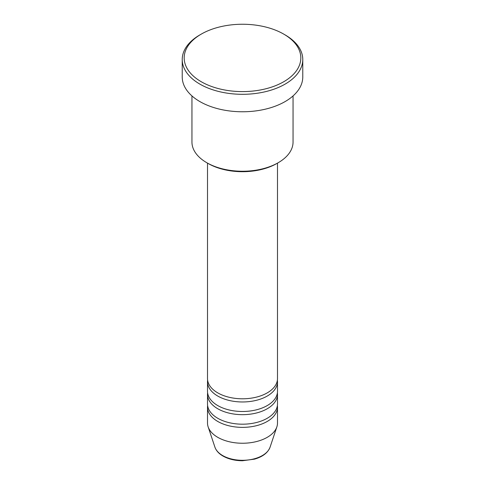<?xml version="1.0" encoding="UTF-8"?>
<svg xmlns="http://www.w3.org/2000/svg" width="485" height="485" viewBox="0 0 485 485"><rect width="100%" height="100%" fill="white"/><g stroke="black" fill="none" stroke-linecap="round" stroke-linejoin="round"><path stroke-width="0.73" d="M207.507 163.13L207.507 378.591A34.993 20.206 0 0 0 217.753 392.874A34.993 20.206 0 0 0 255.892 397.257A34.993 20.206 0 0 0 277.493 378.591L277.493 163.13M207.61 380.173A34.993 20.206 0 0 0 207.507 381.762A34.993 20.206 0 0 0 217.753 396.051A34.993 20.206 0 0 0 255.892 400.428A34.993 20.206 0 0 0 277.493 381.762A34.993 20.206 0 0 0 277.39 380.173M207.507 381.762L207.507 391.286A34.993 20.206 0 0 0 217.753 405.575A34.993 20.206 0 0 0 255.892 409.952A34.993 20.206 0 0 0 277.493 391.286L277.493 381.762M207.61 392.874A34.993 20.206 0 0 0 207.507 394.463A34.993 20.206 0 0 0 217.753 408.752A34.993 20.206 0 0 0 255.892 413.129A34.993 20.206 0 0 0 277.493 394.463A34.993 20.206 0 0 0 277.39 392.874M207.507 394.463L207.507 403.987A34.993 20.206 0 0 0 217.753 418.276A34.993 20.206 0 0 0 255.892 422.653A34.993 20.206 0 0 0 277.493 403.987L277.493 394.463M207.61 405.575A34.993 20.206 0 0 0 207.507 407.164A34.993 20.206 0 0 0 217.753 421.447A34.993 20.206 0 0 0 255.892 425.83A34.993 20.206 0 0 0 277.493 407.164A34.993 20.206 0 0 0 277.39 405.575M278.244 162.693L276.868 163.487A48.603 28.063 180 0 1 208.132 163.487L206.755 162.693A50.549 29.185 0 0 0 278.244 162.693A50.549 29.185 0 0 0 293.049 142.056L293.049 95.921M201.257 81.735A58.327 33.677 0 0 0 283.743 81.735A58.327 33.677 0 0 0 283.743 34.114L285.119 34.908A60.273 34.799 180 0 1 302.773 59.509A60.273 34.799 180 0 1 265.562 91.659A60.273 34.799 180 0 1 199.881 84.117A60.273 34.799 180 0 1 182.227 59.509A60.273 34.799 180 0 1 199.881 34.908L201.257 34.114A58.327 33.677 0 0 0 201.257 81.735M182.227 59.509L182.227 76.976A60.273 34.799 0 0 0 199.881 101.577A60.273 34.799 0 0 0 265.562 109.119A60.273 34.799 0 0 0 302.773 76.976L302.773 59.509M207.507 407.164L207.507 423.035A34.993 20.206 0 0 0 208.138 426.867A34.993 20.206 0 0 0 217.753 437.325A34.993 20.206 0 0 0 252.752 442.356A34.993 20.206 0 0 0 276.862 426.867A34.993 20.206 0 0 0 277.493 423.035L277.493 407.164M285.119 34.908L283.743 34.114A58.327 33.677 0 0 0 201.257 34.114M191.951 95.921L191.951 142.056A50.549 29.185 0 0 0 206.755 162.693L208.132 163.487M222.639 455.548A28.088 16.217 0 0 0 250.733 459.592A28.088 16.217 0 0 0 270.078 447.158C267.908 452.766 262.724 456.761 254.516 459.143L242.445 460.75C234.958 460.689 228.471 459.125 222.997 456.058C218.868 453.675 216.177 450.704 214.922 447.158A28.088 16.217 0 0 0 222.639 455.548M270.078 447.158L276.862 426.867M214.922 447.158L208.138 426.867"/></g></svg>
